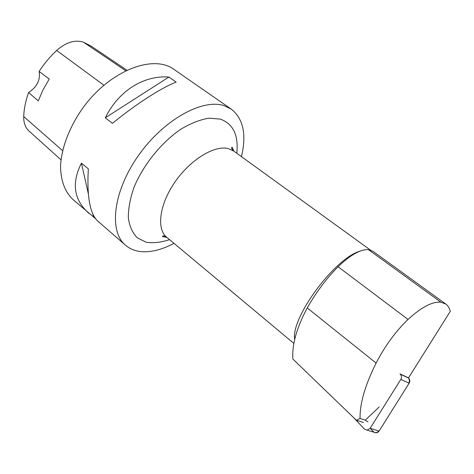 <?xml version="1.0" encoding="UTF-8"?>
<svg xmlns="http://www.w3.org/2000/svg" width="474" height="474" viewBox="0 0 474 474"><rect width="100%" height="100%" fill="white"/><g stroke="black" fill="none" stroke-linecap="round" stroke-linejoin="round"><path stroke-width="0.71" d="M353.728 417.742L364.305 428.994L367.125 430.161L370.123 428.342L400.832 379.401C401.845 377.5 401.662 375.764 400.281 374.199L408.606 378.062C409.969 379.603 410.152 381.303 409.163 383.164L379.099 431.067L376.155 432.845L373.945 432.187M370.123 428.342L379.099 431.067L405.229 389.432C407.415 385.676 411.278 381.813 408.274 377.737L408.606 378.062M445.945 304.142L372.842 251.22L368.499 249.679L440.956 302.222L445.803 304.041C447.954 305.629 449.453 308.047 450.3 311.305L408.529 377.861L399.949 373.873M368.499 249.679L367.634 249.626C359.807 249.597 349.96 255.302 338.098 266.755C326.562 278.315 316.282 292.049 307.241 307.952C296.777 327.427 291.972 344.444 292.837 359.002L356.383 420.278L363.285 422.435M379.188 406.959L365.288 420.171L367.99 421.89M126.825 70.158L91.405 46.292L83.513 42.204C75.028 39.502 66.082 42.257 56.661 50.457C49.995 56.679 44.153 63.67 39.123 71.432L49.243 79.045L43.045 89.835L38.258 100.909L28.6 92.543C25.637 100.849 24.008 108.854 23.718 116.545C23.576 122.849 25.377 127.713 29.127 131.132L60.998 159.833M28.6 92.543C37.061 86.89 40.568 79.851 39.123 71.432M241.444 156.633C246.717 134.604 243.346 118.778 231.324 109.168L173.839 69.317C153.92 54.599 112.587 69.388 85.267 104.718C70.205 124.615 61.205 147.604 60.53 166.812C60.891 180.979 64.962 191.804 72.723 199.281L95.576 218.715M231.324 109.168L224.321 105.743C202.712 98.219 163.506 119.685 138.319 155.691C112.954 191.597 108.73 231.425 125.486 245.2C130.131 249.164 135.819 251.339 142.544 251.735C152.213 252.168 162.695 249.365 173.982 243.34M112.427 123.353C136.174 103.919 161.658 87.589 176.168 82.121L168.934 77.037C143.966 75.141 118.672 90.629 105.293 117.819L112.427 123.353M125.486 245.2L97.709 221.02C89.912 213.738 86.789 196.36 88.33 168.88L81.439 163.151C71.325 183.094 73.79 199.809 88.834 213.3M81.439 163.151L88.312 193.688M92.916 214.153L93.55 216.95M168.934 77.037L105.293 117.819M360.104 251.113C334.709 258.093 290.544 317.995 294.715 339.485M356.383 420.278L360.086 418.512L365.288 420.171M440.956 302.222C432.359 301.417 421.392 307.158 408.043 319.435C395.648 331.362 385.001 345.901 376.101 363.066C365.033 385.38 359.695 403.866 360.086 418.512M412.842 280.181L408.446 276.994M378.566 431.743L377.914 432.276M377.168 432.644L374.756 432.62M374.022 432.241L370.241 428.377M409.163 383.164L400.832 379.401M83.513 42.204L125.693 70.703M56.661 50.457L103.895 85.202M23.718 116.545L62.592 150.649M166.735 237.29L162.606 236.692C162.493 235.436 163.856 235.625 166.694 237.255C156.313 228.972 159.4 204.424 174.977 182.004C190.441 159.537 214.586 144.914 228.367 148.605L233.753 151.064C231.513 148.83 230.998 147.556 232.201 147.242L233.801 151.093M169.556 239.648C161.077 242.439 153.292 243.304 146.205 242.244L137.288 237.835C132.572 233.018 129.592 226.424 128.341 218.052C128.235 208.821 130.095 198.647 133.929 187.532C143.148 164.952 161.486 142.265 181.169 129.023C190.981 123.228 200.224 119.614 208.91 118.18L220.28 119.098C233.208 123.827 238.706 135.214 236.775 153.256M338.098 266.755L408.043 319.435M307.241 307.952L376.101 363.066M367.125 430.161L376.155 432.845M166.694 237.255L293.904 343.431M233.753 151.064L370.372 250.029"/></g></svg>
